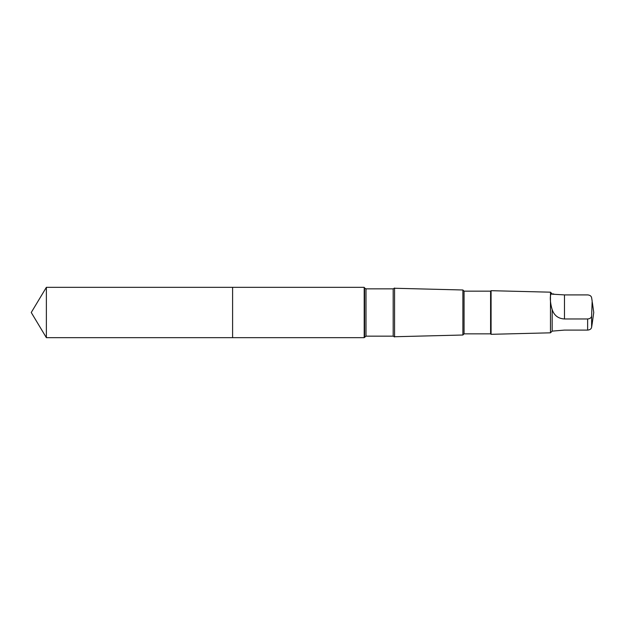 <?xml version="1.0" encoding="UTF-8"?>
<svg xmlns="http://www.w3.org/2000/svg" width="625" height="625" viewBox="0 0 625 625"><rect width="100%" height="100%" fill="white"/><g stroke="black" fill="none" stroke-linecap="round" stroke-linejoin="round"><path stroke-width="0.94" d="M232.602 337.672L232.602 287.328L46.375 287.328L46.375 337.672L232.602 337.672L232.602 287.328L364.195 287.336L364.195 337.664L46.375 337.672L31.25 312.5L46.375 337.672M552.164 309.578C554.156 315.508 558.258 318.633 564.469 318.969L587.633 318.969C589.938 318.766 591.266 317.828 591.617 316.156L592.164 301.133L591.617 297.719C591.266 296.047 589.938 295.109 587.633 294.906L564.469 294.906L552.164 294.172C549.703 292.297 549.703 301.789 552.164 309.578L552.164 331.125L550.469 332.82L491.078 334.312L491.078 290.688L490.602 291.156L490.602 333.844L464.062 333.844L462.891 335.016L394.57 336.734M553.656 293.883L552.164 294.172M393.18 336.156L393.18 288.844L394.57 288.031L394.57 336.969L393.18 336.156L366 336.156L364.195 337.664M490.602 291.156L464.062 291.156L462.891 289.984L462.891 335.016M464.062 291.156L464.062 333.844M552.164 293.875L550.469 292.18L550.469 332.82M592.312 322.734L591.617 327.281C591.266 328.953 589.938 329.891 587.633 330.094L564.469 330.094L552.164 331.125M393.18 288.844L366 288.844L364.602 288.031L364.602 336.969M366 288.844L366 336.156M587.633 318.969L587.633 330.094M591.617 316.156L591.617 327.281M564.469 318.969L564.469 294.906M31.25 312.5L46.375 287.328M364.602 288.031L364.195 287.336M462.891 289.984L394.57 288.266M490.602 333.844L491.078 334.312M550.469 292.18L491.078 290.688M592.156 323.867L593.75 312.5L592.312 302.266"/></g></svg>
